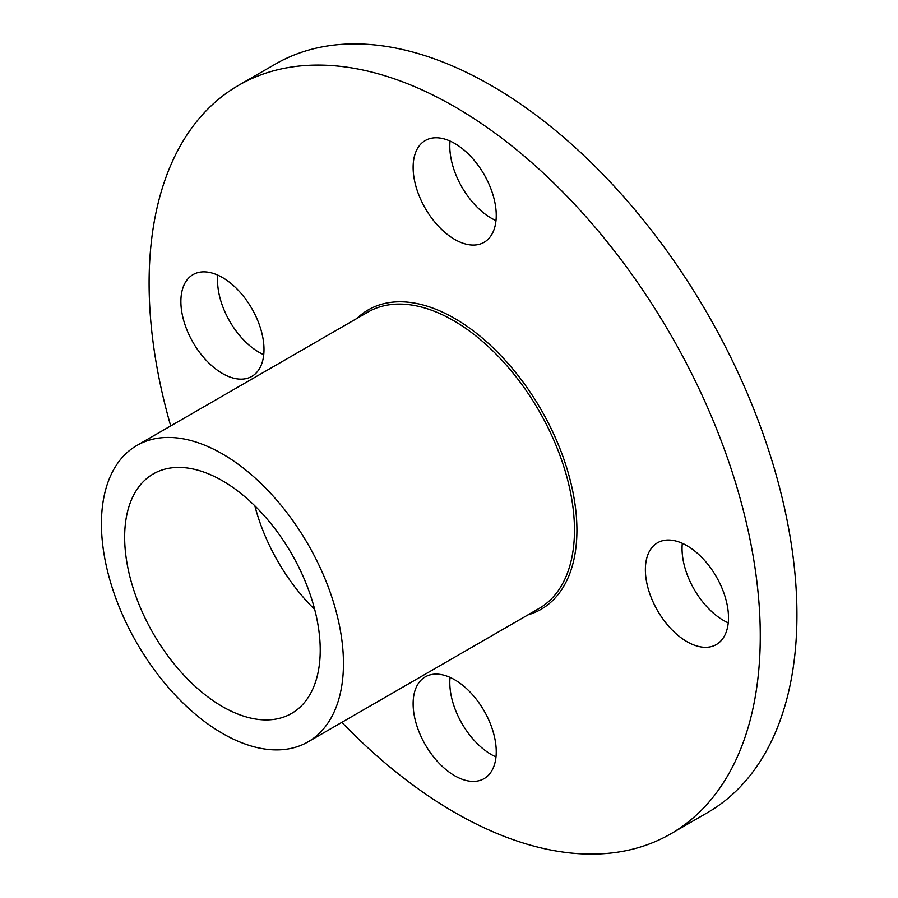<?xml version="1.0" encoding="UTF-8"?>
<svg xmlns="http://www.w3.org/2000/svg" width="898" height="898" viewBox="0 0 898 898"><rect width="100%" height="100%" fill="white"/><g stroke="black" fill="none" stroke-linecap="round" stroke-linejoin="round"><path stroke-width="1.35" d="M254.864 505.866A138.292 79.843 -120 0 0 314.693 609.495M124.654 537.217A138.292 79.843 -120 0 0 185.022 676.385A138.292 79.843 -120 0 0 291.592 713.439A138.292 79.843 -120 0 0 320.227 650.13A138.292 79.843 -120 0 0 259.859 510.951A138.292 79.843 -120 0 0 153.3 473.908A138.292 79.843 -120 0 0 124.654 537.217M343.451 663.532A171.136 98.802 -120 0 0 268.749 491.307A171.136 98.802 -120 0 0 136.878 445.464A171.136 98.802 -120 0 0 101.429 523.803A171.136 98.802 -120 0 0 176.131 696.029A171.136 98.802 -120 0 0 308.014 741.883A171.136 98.802 -120 0 0 343.451 663.532M238.61 85.321L275.271 64.151A432.163 249.509 60 0 1 491.352 85.557A432.163 249.509 60 0 1 773.672 466.376A432.163 249.509 60 0 1 707.433 812.679L670.761 833.849A432.163 249.509 -120 0 0 737.011 487.547A432.163 249.509 -120 0 0 454.68 106.727A432.163 249.509 -120 0 0 238.61 85.321A432.163 249.509 -120 0 0 170.699 425.933M341.835 722.351A432.163 249.509 -120 0 0 454.68 812.443A432.163 249.509 -120 0 0 670.761 833.849M682.3 543.301A58.774 33.933 -120 0 0 723.597 620.484A58.774 33.933 -120 0 0 728.233 622.864M686.925 545.681A58.774 33.933 60 0 1 725.326 597.473A58.774 33.933 60 0 1 716.312 644.573A58.774 33.933 60 0 1 686.925 641.655A58.774 33.933 60 0 1 648.536 589.863A58.774 33.933 60 0 1 657.538 542.774A58.774 33.933 60 0 1 686.925 545.681M450.055 141.053A58.774 33.933 -120 0 0 449.797 146.251A58.774 33.933 -120 0 0 495.988 220.605M413.125 167.421A58.774 33.933 60 0 1 425.293 140.515A58.774 33.933 60 0 1 470.586 156.263A58.774 33.933 60 0 1 496.246 215.408A58.774 33.933 60 0 1 484.067 242.314A58.774 33.933 60 0 1 438.785 226.565A58.774 33.933 60 0 1 413.125 167.421M217.81 275.136A58.774 33.933 -120 0 0 259.107 352.319A58.774 33.933 -120 0 0 263.743 354.699M222.446 373.489A58.774 33.933 60 0 1 184.045 321.697A58.774 33.933 60 0 1 193.059 274.597A58.774 33.933 60 0 1 222.446 277.516A58.774 33.933 60 0 1 260.835 329.308A58.774 33.933 60 0 1 251.833 376.397A58.774 33.933 60 0 1 222.446 373.489M450.055 677.395A58.774 33.933 -120 0 0 449.797 682.592A58.774 33.933 -120 0 0 495.988 756.947M496.246 751.749A58.774 33.933 60 0 1 484.067 778.656A58.774 33.933 60 0 1 438.785 762.907A58.774 33.933 60 0 1 413.125 703.763A58.774 33.933 60 0 1 425.293 676.856A58.774 33.933 60 0 1 470.586 692.605A58.774 33.933 60 0 1 496.246 751.749M308.014 741.883L539.024 608.496A171.136 98.802 -120 0 0 574.473 530.157A171.136 98.802 -120 0 0 453.468 320.564A171.136 98.802 -120 0 0 367.899 312.089L136.878 445.464M528.058 614.838A172.865 99.801 -120 0 0 576.92 530.157A172.865 99.801 -120 0 0 454.68 318.442A172.865 99.801 -120 0 0 356.921 318.42"/></g></svg>
